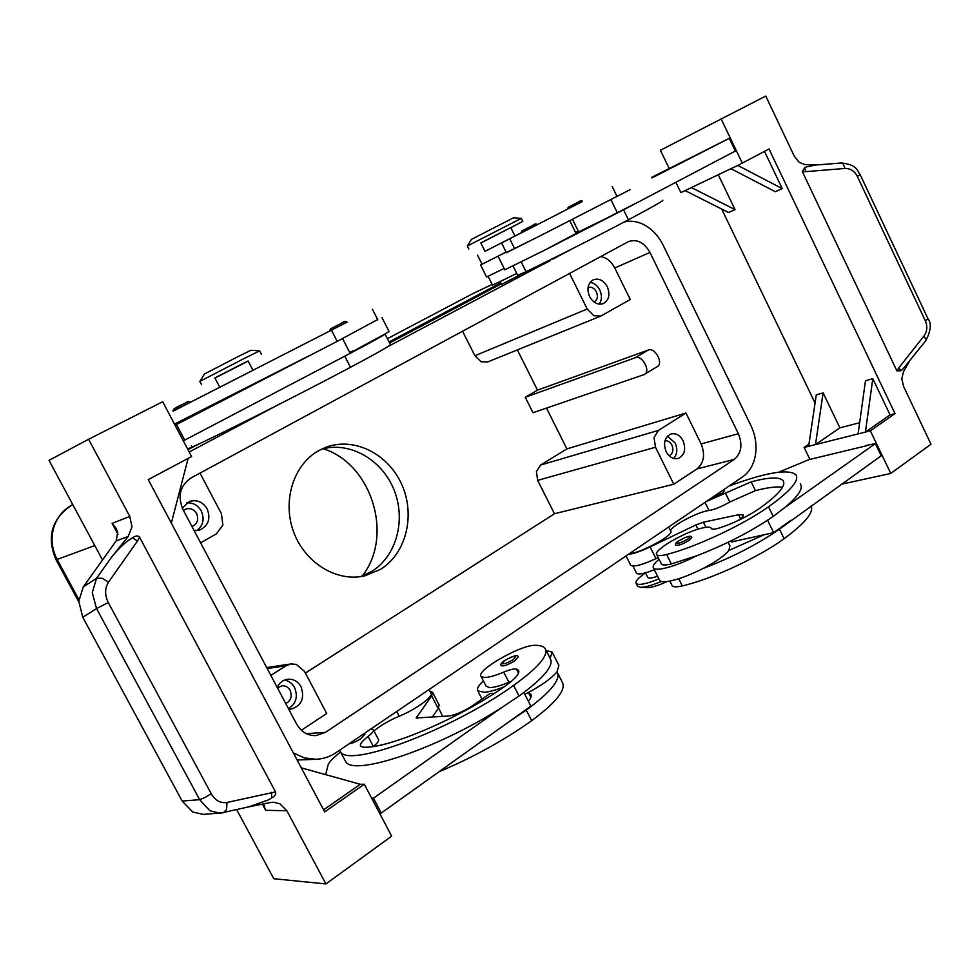 <?xml version="1.0" encoding="UTF-8"?>
<svg xmlns="http://www.w3.org/2000/svg" width="980" height="980" viewBox="0 0 980 980"><rect width="100%" height="100%" fill="white"/><g stroke="black" fill="none" stroke-linecap="round" stroke-linejoin="round"><path stroke-width="1.47" d="M580.748 200.851L578.482 202.015C580.368 200.447 581.728 200.263 582.537 201.439L567.543 209.12L568.278 207.233L578.482 202.015L568.167 207.295M506.354 252.558L538.657 236.572L506.427 252.718L501.576 242.979L520.956 233.044M504.81 269.769L545.235 249.888L576.044 233.485L569.772 220.733M537.15 224.751L567.543 209.107M520.931 232.983L485.002 251.346M517.697 275.368L526.064 271.68C552.414 259.014 600.226 234.784 628.425 219.79C652.582 206.927 664.011 200.41 662.701 200.251M492.548 285.192L516.754 273.457M485.014 251.358L514.966 236.033L510.764 227.568L480.8 242.918L485.014 251.358M330.346 328.937L341.408 323.277C344.09 321.146 345.977 320.766 347.055 322.163L190.537 402.192M723.436 489.865L724.49 490.674L722.346 493.063L711.529 497.938M659.038 559.298C654.187 563.39 652.337 566.293 653.489 568.02L659.675 580.442C660.789 581.814 663.815 582.083 668.752 581.275C678.234 579.486 689.638 575.236 702.966 568.535C716.013 561.699 724.636 555.685 728.838 550.466L764.094 534.762L773.661 532.654L767.585 520.233M653.489 568.02C654.567 569.343 657.568 569.564 662.492 568.694C671.937 566.82 683.33 562.52 696.67 555.807L671.337 563.929C665.812 565.276 662.505 565.325 661.414 564.051L656.759 554.729C657.85 555.954 661.133 555.868 666.633 554.484C695.114 547.379 742.717 525.182 768.541 506.807C790.639 490.956 799.729 480.225 795.809 474.614C787.969 468.697 765.723 472.507 729.071 486.043M811.109 505.888C814.037 512.332 805.045 523.271 784.123 538.694C758.545 557.449 710.978 579.425 682.264 585.918C676.715 587.179 673.37 587.143 672.219 585.783L669.879 581.067M654.346 569.735C644.387 573.668 638.446 574.831 636.51 573.202L636.339 572.859M706.176 501.576L751.158 481.854C768.675 477.223 779.308 476.782 783.032 480.531C786.438 485.492 778.402 494.937 758.912 508.853C747.042 516.791 733.91 523.149 719.528 527.938C714.984 529.323 712.289 529.568 711.431 528.698L711.076 528.012C709.888 526.762 706.409 526.897 700.627 528.416C682.619 532.961 652.509 550.944 656.759 554.729M501.258 665.604L501.319 665.726C503.794 666.425 508.338 664.746 514.953 660.667L518.212 656.894C517.881 654.444 513.349 655.657 504.59 660.557C501.123 663.019 500.045 664.734 501.319 665.726M624.309 221.958C630.471 220.463 636.767 221.247 643.198 224.322C651.676 228.61 658.315 235.568 663.142 245.196L750.888 425.516C755.384 435.022 756.915 444.761 755.482 454.72C753.804 464.581 749.553 471.931 742.742 476.782L336.079 752.603C329.929 756.744 323.241 758.973 316.001 759.292L304.327 757.908L293.351 752.897M645.538 572.908L644.644 573.508C637.943 578.225 635.114 581.544 636.143 583.48C638.654 585.55 646.249 584.019 658.915 578.898M243.481 358.864L199.859 381.404L204.44 374.005L238.299 356.451L250.941 350.264L259.639 350.865L243.481 358.864M248.173 361.093L214.975 378.06M471.49 239.365L467.325 246.029L521.299 218.381L522.781 221.394L510.813 227.679M471.515 239.328L513.483 217.829L521.262 218.369M480.849 243.028L522.793 221.407M531.393 269.096L501.503 284.396M200.006 473.095L221.443 513.79L222.877 525.158L216.409 533.867L200.606 542.822M481.119 361.767L487.734 361.926L600.887 316.05L593.868 315.756L587.192 309.019L474.908 355.74L481.119 361.767M649.961 252.448L738.393 433.724C742.767 444.712 741.382 453.274 734.253 459.424L325.397 732.379L315.977 735.613C307.634 735.784 301.166 731.913 296.572 723.987L182.942 509.478C177.356 496.015 180.075 485.504 191.076 477.922L628.572 241.546C637.086 238.838 644.215 242.464 649.961 252.448L614.779 267.969L630.25 299.5L600.887 316.05M267.197 668.544L286.074 665.751L290.876 663.95L296.303 664.367L304.535 671.41L326.72 713.501L301.362 730.259M537.665 480.372L655.498 447.26L654.028 437.582L658.45 430.404L540.666 465.022L536.403 471.601L537.665 480.372L554.472 513.74L305.393 673.039M285.78 703.615C290.938 700.725 292.383 696.302 290.105 690.349C288.181 687.054 285.462 685.535 281.946 685.792L277.487 687.972M288.451 708.663C296.132 703.664 298.165 696.609 294.551 687.495C292.199 683.293 288.831 680.831 284.433 680.108M277.181 687.397C279.41 682.742 282.877 680.022 287.581 679.25C293.375 678.797 297.846 681.284 301.032 686.711C304.915 698.409 301.485 705.918 290.705 709.214L288.757 709.251M594.125 302.061C597.457 299.917 598.216 296.499 596.379 291.82C594.186 288.01 591.405 286.564 588.049 287.483M599.148 304.143C601.941 300.076 602.149 295.348 599.76 289.945C597.42 285.523 594.199 283 590.082 282.387M607.306 286.724C610.332 294.576 609.009 300.199 603.337 303.592C597.837 305.209 593.255 302.857 589.593 296.56C586.567 288.782 587.841 283.171 593.402 279.729C598.964 278.014 603.607 280.341 607.306 286.724M191.97 526.517L192.215 526.432C197.446 523.773 198.903 519.474 196.613 513.557C193.942 509.306 190.365 507.799 185.869 509.037L183.468 510.458M196.809 530.609C203.215 525.574 204.698 519.033 201.268 510.972C197.838 505.178 192.987 502.483 186.702 502.912M182.268 508.093L189.459 501.466C196.845 499.371 202.738 501.834 207.123 508.853C210.896 518.591 208.471 525.623 199.846 529.972L194.114 530.572M669.144 455.81C672.88 453.728 673.811 450.151 671.913 445.067C670.149 441.87 667.833 440.461 664.942 440.816M673.713 458.481C677.241 454.23 677.731 449.06 675.147 442.997L667.466 436.186M683.085 440.767C686.233 449.489 684.53 455.406 677.976 458.53C673.138 459.399 669.193 457.121 666.143 451.682C663.007 443.034 664.648 437.117 671.092 433.944C676.004 432.988 680.01 435.255 683.085 440.767M373.944 730.884C380.926 725.274 389.342 720.386 399.191 716.208C415.606 709.679 434.14 696.119 430.943 693.13L429.081 689.528M370.734 729.108L373.307 729.671C374.005 730.921 372.253 733.175 368.063 736.458C362.086 741.101 359.599 744.359 360.579 746.233L362.968 747.115C386.279 749.516 459.926 718.303 504.859 686.294C515.615 678.577 520.16 673.199 518.494 670.161L516.411 669.009C513.937 668.605 509.71 669.646 503.72 672.121C495.023 675.747 488.505 677.548 484.181 677.511L481.094 676.445C475.251 670.884 520.76 644.693 534.97 645.33C540.066 645.293 543.435 646.298 545.052 648.356C548.996 655.069 538.51 667.429 513.594 685.437C450.616 730.7 346.651 768.994 340.195 751.293L339.595 750.227M485.994 685.963L489.363 687.568C493.7 687.654 500.229 685.902 508.939 682.301L511.376 681.333M552.463 652.729L558.894 665.383L556.995 671.864C551.593 678.27 541.866 685.253 527.804 692.787L524.815 694.318M546.215 650.634L552.12 652.055L550.148 658.364M504.014 686.894C496.052 690.006 489.596 691.807 484.659 692.309L477.836 690.937C476.537 688.903 478.399 685.571 483.41 680.929M364.217 733.53L364.915 734.24L360.983 738.577C356.157 741.664 352.212 743.391 349.137 743.759M675.845 545.235C674.951 544.157 675.796 542.761 678.368 541.07C686.76 536.33 691.243 535.105 691.807 537.383L689.393 540.188C682.986 544.059 678.466 545.738 675.845 545.235L675.771 545.101M252.926 370.256L248.099 360.971L239.083 365.479L214.902 377.925L219.765 387.223M173.105 411.135L347.043 322.138M190.561 402.241L173.129 411.159C172.37 409.542 176.069 407.055 184.228 403.711C189.728 400.906 189.74 400.894 184.264 403.699C187.413 401.322 189.532 400.82 190.561 402.241M535.227 224.126L532.606 225.461C534.835 223.685 536.354 223.452 537.163 224.763L520.968 233.056L521.752 231.023L532.606 225.461L521.63 231.084M108.278 602.553L96.555 608.592L199.663 799.68L205.298 797.365L211.19 793.665L108.278 602.553C104.652 595.044 104.738 588.245 108.535 582.145L102.104 578.225L96.542 578.286L83.276 586.922L116.216 540.85L117.686 532.214L116.069 528.232L112.112 523.381L118.004 534.37M247.352 807.165L270.431 802.498L273.469 802.204L279.851 803.759L286.858 810.742L325.924 883.936L391.669 836.161L364.303 784.233L324.686 811.906L148.237 479.624L191.578 456.545L162.68 401.727L88.604 439.273L129.789 516.448L131.994 526.836L128.221 536.464L111.512 557.265C117.784 549.535 123.749 543.692 129.385 539.711L132.545 537.775C135.816 535.57 138.168 535.386 139.589 537.236L275.527 791.914L227.005 802.461C220.586 803.49 215.318 800.562 211.19 793.665M262.371 804.127L265.69 810.313L263.302 803.943M817.982 164.848L805.18 164.665L799.067 162.288L794.253 156.102L765.76 96.065L660.398 150.258L669.193 168.45M111.512 557.265L96.542 578.286L92.255 592.667L96.555 608.592L82.749 617.241L182.17 801.052L192.693 811.991L203.252 814.392L223.33 812.751L226.564 809.566L227.005 802.461M83.276 586.922L78.792 601.291L82.749 617.241M182.17 801.052L199.663 799.68L209.879 810.766L220.267 813.204L248.638 806.871L268.483 799.888L271.582 797.977L271.607 792.33M245.772 807.483L248.638 806.871M841.452 484.206L890.759 473.45L931 444.21L903.621 386.537L901.808 378.795L903.413 371.861L909.146 361.804M804.629 167.764L802.326 171.561L805.842 171.635L804.629 167.764L806.528 166.857L815.85 165.02L841.171 162.999L843.192 163.929L844.956 168.462C850.358 168.339 854.474 170.973 857.304 176.351L925.365 320.864L927.974 318.708L860.146 174.612M925.365 320.864C927.668 326.389 927.202 331.448 923.956 336.018L926.051 339.656L925.696 340.807L902.58 369.435L900.889 370.734L896.908 370.857L802.326 171.561M841.428 162.986C858.639 164.787 857.304 172.039 860.122 174.575L857.304 176.351M360.456 576.644L371.677 571.45C396.667 556.138 406.271 519.51 393.887 489.535C381.759 459.449 349.578 441.049 321.489 449.195M318.904 450.543L325.593 447.419C353.854 436.48 388.215 453.728 401.751 484.463C415.606 515.063 406.296 553.553 380.461 569.392L364.842 575.824C337.083 582.488 304.964 563.133 293.608 531.87C281.995 500.707 293.657 464.312 318.904 450.543M362.159 576.056C394.021 536.146 371.959 464.005 323.229 448.73M525.268 397.28L537.505 390.15L648.221 350.068C655.02 347.079 663.877 363.421 657.237 366.692L643.774 374.715L533.01 412.715L525.268 397.28L635.395 357.688C642.157 354.723 651.075 371.151 644.473 374.397M546.485 408.096L566.893 448.889L540.666 465.022M517.366 349.909L537.505 390.15M462.56 331.228L474.908 355.74M923.956 336.018L898.893 367.794L900.889 370.734M108.535 582.145L137.421 541.095L132.545 537.775M271.582 797.977C274.89 796.189 276.213 794.155 275.527 791.914M88.604 439.273L49 460.355L102.533 559.996M325.924 883.936L273.775 878.717L236.67 809.652M718.279 174.746L735.037 209.622L691.427 187.572L730.933 168.695L775.278 191.7L782.236 188.613L737.756 165.436L769.043 149.021L895.022 413.609L870.363 430.833L815.507 444.577L823.102 392.894L839.885 427.844L859.632 422.735M730.933 168.695L737.756 165.436M675.882 182.268L680.88 192.607L691.427 187.572M685.081 190.598L728.557 212.501L735.037 209.622M764.523 151.435L782.236 188.613M815.066 403.013L721.697 209.046M839.885 427.844L815.507 444.577L808.647 446.292L816.279 394.854L823.102 392.894M858.076 433.907L865.487 380.767L872.8 378.672L890.061 414.883L895.022 413.609M872.8 378.672L865.426 432.07L890.061 414.883M808.647 446.292L804.127 447.431L808.978 444.112M809.909 459.387L804.127 447.431M742.338 163.244L721.047 118.727M651.896 177.968L729.279 138.315L651.602 177.392M890.759 473.45L870.363 430.833M866.492 445.765L808.929 459.632L778.818 472.152M702.966 568.535C732.244 557.351 757.736 544.219 779.455 529.139L881.204 455.81L875.373 443.622L866.32 445.422M628.425 219.79L623.549 209.793L735.367 151.03L729.279 138.315M171.341 523.136L188.123 458.383M301.301 767.855L360.285 784.282L323.596 809.86M360.285 784.282L364.303 784.233M174.477 424.107L318.255 351.146L175.077 425.247M523.884 692.517L530.866 706.139L381.257 813.033L379.456 812.996M342.584 338.566L350.154 353.327L183.309 440.853M176.523 424.536L184.767 440.179M325.924 366.055L344.801 356.193C372.314 341.702 385.716 334.29 385.005 333.972L349.97 352.971M352.776 350.901L349.701 352.469M381.955 317.557L389.048 331.497L384.981 333.984M377.668 319.566L337.194 341.359L331.485 330.223M318.255 351.146L337.194 341.359M329.672 331.056L330.505 328.863L344.948 321.465M385.005 333.972L390.395 344.568C391.216 345.107 377.913 352.678 350.485 367.292C292.542 398.125 206.266 441.368 187.621 449.036M432.744 692.652L439.113 704.926L438.256 708.577L432.119 717.262M344.691 759.794L345.474 761.301C352.175 777.164 437.227 749.1 501.625 707.646L373.441 798.198L371.653 798.186M325.642 774.641L327.994 765.331C328.619 763.077 331.02 760.125 335.209 756.474L340.513 751.88M430.036 691.39L432.548 692.284L431.653 695.837L416.206 717.973L448.791 716C455.761 714.922 463.883 711.358 473.169 705.269L490.098 693.473L494.447 693.289M381.257 813.033L373.441 798.198M368.063 736.458L373.307 746.442C377.496 743.159 379.223 740.868 378.501 739.594L373.429 729.904M508.914 721.819L526.26 710.133C550.981 691.88 561.258 679.152 557.081 671.974L556.995 671.864M527.804 692.787L530.793 694.183C531.87 695.702 531.062 698.079 528.379 701.288M439.052 771.738C472.997 757.454 503.867 740.439 531.674 720.692C556.309 702.329 566.501 689.455 562.214 682.068L557.865 673.53M442.678 716.454L438.648 707.977M501.625 707.646L519.033 696.033C543.863 677.915 554.251 665.408 550.209 658.486L545.799 649.814M554.472 513.74L673.774 484.243L696.939 468.93C703.995 462.928 705.392 454.585 701.129 443.916L685.963 413.021L658.45 430.404M655.498 447.26L673.774 484.243M286.074 665.751L270.823 675.392M614.779 267.969C611.385 261.501 606.718 257.703 600.752 256.564M569.588 273.396L587.192 309.019M685.963 413.021L566.893 448.889M645.502 572.835L647.878 577.588C648.907 578.592 652.141 578.127 657.568 576.216M636.143 583.48L637.588 586.346L640.528 587.314C645.134 587.29 652.067 585.33 661.316 581.422M647.168 587.608L647.498 587.62C651.908 587.535 658.438 585.501 667.074 581.52M389.183 342.179L500.866 283.11M500.755 282.889L389.06 341.947M187.731 449.269L190.708 447.689M389.379 342.571L501.05 283.49M500.939 283.257L389.256 342.339M501.135 283.649L389.464 342.731M193.268 446.562L187.829 449.44M187.964 449.698L198.291 444.234M389.587 342.976L501.246 283.882M573.753 248.026L552.879 259.1M543.459 264.086L387.896 346.602M277.34 405.242L189.177 452.001M800.268 483.789C803.588 488.199 798.455 496.125 784.845 507.567L773.22 516.387C751.427 531.356 725.911 544.5 696.67 555.807M782.493 487.305C776.601 486.374 767.585 487.489 755.445 490.649L729.757 501.993C721.795 506.599 714.886 509.453 709.055 510.519C697.993 511.499 668.225 527.632 670.822 531.258C673.909 535.117 640.111 553.406 629.417 553.639M791.019 520.245L773.661 532.654M728.838 550.466L729.904 545.995L728.079 542.308M730.749 541.009L731.239 542.001L764.094 534.762M626.036 555.93L630.728 565.301C633.742 567.175 642.157 564.958 655.975 558.649L658.192 557.596M628.278 554.411C633.46 553.835 640.736 551.336 650.132 546.926L695.874 524.962L703.383 522.193L738.553 514.733L743.159 514.88C743.771 515.86 742.301 517.612 738.736 520.135L738.111 520.564M784.845 507.567L875.373 443.622M636.486 202.958L573.508 235.065M623.549 209.793L545.235 249.888M582.537 201.439L501.576 242.979M514.953 236.009L520.919 232.958M477.542 255.18L482.05 264.196L480.555 264.968L506.121 252.105L482.05 264.208M630.03 189.704L538.657 236.572M572.479 219.349L578.653 231.905L608.666 217.242M575.517 232.419L578.249 231.084M480.555 264.968L486.57 276.985L504.149 268.422M610.895 199.626L617.412 212.966M526.064 271.68L521.25 262.003M722.774 490.319L716.711 494.422M678.699 578.739L682.264 585.918M501.932 663.583C503.781 664.367 507.616 662.982 513.434 659.43C517.844 654.738 514.953 655.093 504.761 660.495L501.932 663.583M472.777 293.682L387.394 338.676L473.193 293.461L492.144 284.408M474.051 293.032L492.156 284.421M72.753 504.577L72.018 504.933M53.545 528.318C56.705 517.734 62.965 509.882 72.336 504.761L72.201 504.823C51.732 518.518 46.342 536.82 56.007 559.715L57.158 559.445C51.94 549.4 50.727 539.024 53.545 528.318M78.878 599.625L57.158 559.445L94.778 545.554M396.716 711.48L399.191 716.208M354.454 740.145L362.698 734.559M687.886 539.123C678.43 544.096 675.318 544.721 678.552 540.997L684.873 537.702C690.3 535.864 691.304 536.33 687.886 539.123M116.216 540.85L128.221 536.464M265.69 810.313L286.858 810.742M648.221 350.068L635.395 357.688M805.842 171.635L844.956 168.462M898.893 367.794L896.908 370.857M137.421 541.095L139.589 537.236M129.789 516.448L112.112 523.381M553.382 258.255L541.585 264.723M193.477 446.451L196.894 444.883C193.648 446.966 191.798 447.272 191.37 445.79M173.852 409.027L184.228 403.711M350.485 367.292L344.801 356.193M417.541 718.352L416.574 716.49M438.256 708.577L431.653 695.837M526.26 710.133L531.674 720.692M528.649 692.921L530.915 697.344M513.594 685.437L519.033 696.033M503.72 672.121L508.939 682.301M516.411 669.009L518.53 673.162M325.397 732.379L306.336 733.665M734.253 459.424L696.939 468.93M738.393 433.724L701.129 443.916M768.541 506.807L773.22 516.387M668.703 526.995L670.822 531.258M705.024 502.348L709.055 510.519M725.47 493.246L729.757 501.993M751.158 481.854L755.445 490.649M666.633 554.484L671.337 563.929M779.455 529.139L784.123 538.694M655.975 558.649L650.132 546.926M740.537 518.788L738.553 514.733M705.906 527.313L703.383 522.193M697.956 529.2L695.874 524.962M617.033 196.453L612.145 186.433M514.635 248.7L509.735 238.826M517.722 275.417L513.055 266.033M492.56 285.229L488.113 276.336M636.51 573.202L632.933 566.048M297.136 760.014L316.001 759.292M201.598 384.736L199.859 381.404M468.844 249.043L467.325 246.029M501.515 284.421L500.18 281.75M266.683 667.564L290.876 663.95M78.792 601.867L56.007 559.715M481.094 676.445L486.239 686.441M116.069 528.232L116.559 529.139M264.331 805.278L264.661 805.903M925.855 340.575C930.927 330.591 931.637 323.339 928.011 318.806M550.086 260.704C542.663 264.857 538.486 266.646 537.555 266.082M372.4 309.202L377.802 319.835M482.038 699.095L477.836 690.937M340.195 751.293L345.474 761.301M259.639 350.877L261.354 354.184M647.498 587.62L640.528 587.314M498.367 256.846L504.835 269.819"/></g></svg>
